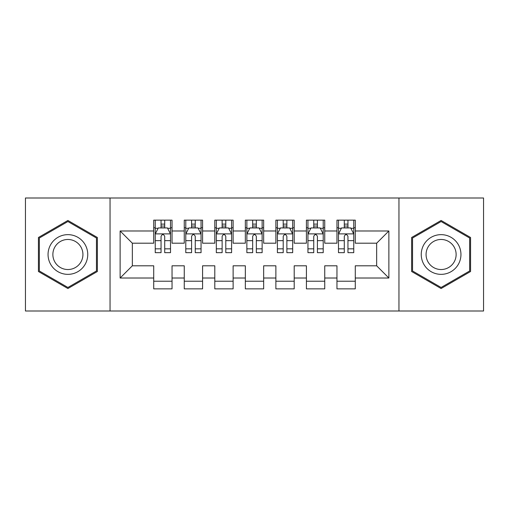 <?xml version="1.0" encoding="UTF-8"?>
<svg xmlns="http://www.w3.org/2000/svg" width="509" height="509" viewBox="0 0 509 509"><rect width="100%" height="100%" fill="white"/><g stroke="black" fill="none" stroke-linecap="round" stroke-linejoin="round"><path stroke-width="0.76" d="M398.954 310.999L483.55 310.999L483.55 198.001L398.954 198.001L398.954 310.999L110.046 310.999L110.046 198.001L25.45 198.001L25.45 310.999L110.046 310.999M398.954 198.001L110.046 198.001M120.124 278.016L120.124 230.984L153.718 230.984L153.718 243.2L132.34 243.2L132.34 265.8L120.124 278.016L153.718 278.016L153.718 288.858L172.042 288.858L172.042 278.016L184.258 278.016L184.258 288.858L202.582 288.858L202.582 278.016L214.798 278.016L214.798 288.858L233.122 288.858L233.122 278.016L245.338 278.016L245.338 288.858L263.662 288.858L263.662 278.016L275.878 278.016L275.878 288.858L294.202 288.858L294.202 278.016L306.418 278.016L306.418 288.858L324.742 288.858L324.742 278.016L336.958 278.016L336.958 288.858L355.282 288.858L355.282 265.8L376.66 265.8L376.66 243.2L355.282 243.2L355.282 230.984L388.876 230.984L388.876 278.016L355.282 278.016M355.282 230.984L355.282 220.142L336.958 220.142L336.958 230.984L324.742 230.984L324.742 220.142L306.418 220.142L306.418 230.984L294.202 230.984L294.202 220.142L275.878 220.142L275.878 230.984L263.662 230.984L263.662 220.142L245.338 220.142L245.338 230.984L233.122 230.984L233.122 220.142L214.798 220.142L214.798 230.984L202.582 230.984L202.582 220.142L184.258 220.142L184.258 230.984L172.042 230.984L172.042 220.142L153.718 220.142L153.718 230.984M324.742 278.016L324.742 265.8L336.958 265.8L336.958 278.016M388.876 230.984L376.66 243.2M294.202 278.016L294.202 265.8L306.418 265.8L306.418 278.016M336.958 230.984L336.958 243.2L324.742 243.2L324.742 230.984M263.662 278.016L263.662 265.8L275.878 265.8L275.878 278.016M306.418 230.984L306.418 243.2L294.202 243.2L294.202 230.984M233.122 278.016L233.122 265.8L245.338 265.8L245.338 278.016M275.878 230.984L275.878 243.2L263.662 243.2L263.662 230.984M202.582 278.016L202.582 265.8L214.798 265.8L214.798 278.016M245.338 230.984L245.338 243.2L233.122 243.2L233.122 230.984M172.042 278.016L172.042 265.8L184.258 265.8L184.258 278.016M214.798 230.984L214.798 243.2L202.582 243.2L202.582 230.984M132.34 265.8L153.718 265.8L153.718 278.016M184.258 230.984L184.258 243.2L172.042 243.2L172.042 230.984M336.958 227.778L338.485 227.778M353.755 227.778L355.282 227.778M306.418 227.778L307.945 227.778M323.215 227.778L324.742 227.778M275.878 227.778L277.405 227.778M292.675 227.778L294.202 227.778M245.338 227.778L246.865 227.778M262.135 227.778L263.662 227.778M214.798 227.778L216.325 227.778M231.595 227.778L233.122 227.778M184.258 227.778L185.785 227.778M201.055 227.778L202.582 227.778M153.718 227.778L155.245 227.778M170.515 227.778L172.042 227.778M153.718 281.222L172.042 281.222M184.258 281.222L202.582 281.222M214.798 281.222L233.122 281.222M245.338 281.222L263.662 281.222M275.878 281.222L294.202 281.222M306.418 281.222L324.742 281.222M336.958 281.222L355.282 281.222M120.124 230.984L132.34 243.2M376.66 265.8L388.876 278.016M97.372 237.487L67.901 220.467L38.429 237.487L38.429 271.513L67.901 288.533L97.372 271.513L97.372 237.487M411.628 237.487L411.628 271.513L441.099 288.533L470.57 271.513L470.57 237.487L441.099 220.467L411.628 237.487M164.712 224.113L161.048 224.113M170.515 248.837L164.712 248.837L164.712 252.668L170.515 252.668L170.515 234.038L167.461 227.93L158.299 227.93L155.245 234.038L155.245 252.668L161.048 252.668L161.048 248.837L155.245 248.837M155.245 234.038L155.245 220.142M170.515 234.038L170.515 220.142M161.048 227.93L161.048 220.142M164.712 220.142L164.712 227.93M164.712 248.837L164.712 236.329C163.491 233.975 162.269 233.975 161.048 236.329L161.048 248.837M164.712 227.778L161.048 227.778M195.252 224.113L191.588 224.113M201.055 248.837L195.252 248.837L195.252 252.668L201.055 252.668L201.055 234.038L198.001 227.93L188.839 227.93L185.785 234.038L185.785 252.668L191.588 252.668L191.588 248.837L185.785 248.837M185.785 234.038L185.785 220.142M201.055 234.038L201.055 220.142M191.588 227.93L191.588 220.142M195.252 220.142L195.252 227.93M195.252 248.837L195.252 236.329C194.031 233.975 192.809 233.975 191.588 236.329L191.588 248.837M195.252 227.778L191.588 227.778M225.792 224.113L222.128 224.113M231.595 248.837L225.792 248.837L225.792 252.668L231.595 252.668L231.595 234.038L228.541 227.93L219.379 227.93L216.325 234.038L216.325 252.668L222.128 252.668L222.128 248.837L216.325 248.837M216.325 234.038L216.325 220.142M231.595 234.038L231.595 220.142M222.128 227.93L222.128 220.142M225.792 220.142L225.792 227.93M225.792 248.837L225.792 236.329C224.571 233.975 223.349 233.975 222.128 236.329L222.128 248.837M225.792 227.778L222.128 227.778M85.092 244.574A19.851 19.851 0 0 0 57.975 237.309A19.851 19.851 0 0 0 50.709 264.425A19.851 19.851 0 0 0 77.826 271.691A19.851 19.851 0 0 0 85.092 244.574M80.918 246.986A15.028 15.028 0 0 0 60.386 241.482A15.028 15.028 0 0 0 54.883 262.014A15.028 15.028 0 0 0 75.415 267.518A15.028 15.028 0 0 0 80.918 246.986M67.901 287.47L39.346 270.985L39.346 238.015L67.901 221.53L96.456 238.015L96.456 270.985L67.901 287.47M458.291 244.574A19.851 19.851 0 0 0 431.174 237.309A19.851 19.851 0 0 0 423.908 264.425A19.851 19.851 0 0 0 451.025 271.691A19.851 19.851 0 0 0 458.291 244.574M454.117 246.986A15.028 15.028 0 0 0 433.585 241.482A15.028 15.028 0 0 0 428.082 262.014A15.028 15.028 0 0 0 448.614 267.518A15.028 15.028 0 0 0 454.117 246.986M441.099 287.47L412.544 270.985L412.544 238.015L441.099 221.53L469.654 238.015L469.654 270.985L441.099 287.47M256.332 224.113L252.668 224.113M262.135 248.837L256.332 248.837L256.332 252.668L262.135 252.668L262.135 234.038L259.081 227.93L249.919 227.93L246.865 234.038L246.865 252.668L252.668 252.668L252.668 248.837L246.865 248.837M246.865 234.038L246.865 220.142M262.135 234.038L262.135 220.142M252.668 227.93L252.668 220.142M256.332 220.142L256.332 227.93M256.332 248.837L256.332 236.329C255.111 233.975 253.889 233.975 252.668 236.329L252.668 248.837M256.332 227.778L252.668 227.778M286.872 224.113L283.208 224.113M292.675 248.837L286.872 248.837L286.872 252.668L292.675 252.668L292.675 234.038L289.621 227.93L280.459 227.93L277.405 234.038L277.405 252.668L283.208 252.668L283.208 248.837L277.405 248.837M277.405 234.038L277.405 220.142M292.675 234.038L292.675 220.142M283.208 227.93L283.208 220.142M286.872 220.142L286.872 227.93M286.872 248.837L286.872 236.329C285.651 233.975 284.429 233.975 283.208 236.329L283.208 248.837M286.872 227.778L283.208 227.778M317.412 224.113L313.748 224.113M323.215 248.837L317.412 248.837L317.412 252.668L323.215 252.668L323.215 234.038L320.161 227.93L310.999 227.93L307.945 234.038L307.945 252.668L313.748 252.668L313.748 248.837L307.945 248.837M307.945 234.038L307.945 220.142M323.215 234.038L323.215 220.142M313.748 227.93L313.748 220.142M317.412 220.142L317.412 227.93M317.412 248.837L317.412 236.329C316.191 233.975 314.969 233.975 313.748 236.329L313.748 248.837M317.412 227.778L313.748 227.778M347.952 224.113L344.288 224.113M353.755 248.837L347.952 248.837L347.952 252.668L353.755 252.668L353.755 234.038L350.701 227.93L341.539 227.93L338.485 234.038L338.485 252.668L344.288 252.668L344.288 248.837L338.485 248.837M338.485 234.038L338.485 220.142M353.755 234.038L353.755 220.142M344.288 227.93L344.288 220.142M347.952 220.142L347.952 227.93M347.952 248.837L347.952 236.329C346.731 233.975 345.509 233.975 344.288 236.329L344.288 248.837M347.952 227.778L344.288 227.778M170.439 233.886L155.321 233.886M155.245 228.299L158.114 228.299M167.646 228.299L170.515 228.299M161.048 240.655L155.245 240.655M170.515 240.655L164.712 240.655M164.712 226.053L161.048 226.053M200.979 233.886L185.861 233.886M185.785 228.299L188.654 228.299M198.186 228.299L201.055 228.299M191.588 240.655L185.785 240.655M201.055 240.655L195.252 240.655M195.252 226.053L191.588 226.053M231.519 233.886L216.401 233.886M216.325 228.299L219.194 228.299M228.726 228.299L231.595 228.299M222.128 240.655L216.325 240.655M231.595 240.655L225.792 240.655M225.792 226.053L222.128 226.053M262.059 233.886L246.941 233.886M246.865 228.299L249.734 228.299M259.266 228.299L262.135 228.299M252.668 240.655L246.865 240.655M262.135 240.655L256.332 240.655M256.332 226.053L252.668 226.053M292.599 233.886L277.481 233.886M277.405 228.299L280.274 228.299M289.806 228.299L292.675 228.299M283.208 240.655L277.405 240.655M292.675 240.655L286.872 240.655M286.872 226.053L283.208 226.053M323.139 233.886L308.021 233.886M307.945 228.299L310.814 228.299M320.346 228.299L323.215 228.299M313.748 240.655L307.945 240.655M323.215 240.655L317.412 240.655M317.412 226.053L313.748 226.053M353.679 233.886L338.561 233.886M338.485 228.299L341.354 228.299M350.886 228.299L353.755 228.299M344.288 240.655L338.485 240.655M353.755 240.655L347.952 240.655M347.952 226.053L344.288 226.053"/></g></svg>
